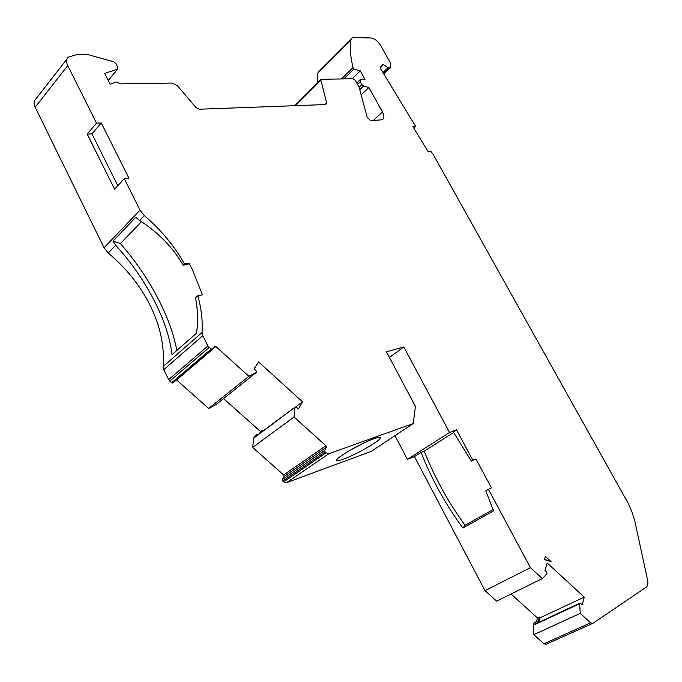 <?xml version="1.0" encoding="UTF-8"?>
<svg xmlns="http://www.w3.org/2000/svg" width="682" height="682" viewBox="0 0 682 682"><rect width="100%" height="100%" fill="white"/><g stroke="black" fill="none" stroke-linecap="round" stroke-linejoin="round"><path stroke-width="1.02" d="M66.998 58.984L36.061 98.745C33.802 100.697 33.512 103.519 35.174 107.21L104.048 247.762L108.259 253.039L115.752 245.273C131.524 262.672 144.499 281.444 154.686 301.58C164.285 320.455 170.065 338.153 172.026 354.674L196.535 333.14C198.164 321.435 197.814 309.679 195.495 297.872L197.823 295.749C201.352 308.341 202.759 320.6 202.043 332.526L202.767 335.715L207.899 345.97L168.659 379.618L169.792 381.102L209.076 347.513L207.899 345.97M108.259 253.039C126.34 268.231 140.356 285.784 150.304 305.715C160.338 326.209 164.609 346.49 163.126 366.558L163.782 369.67L202.767 335.715M361.17 94.883L368.902 87.509L382.474 111.993C384.392 115.77 384.358 118.361 382.363 119.751L370.769 120.68L367.291 117.568L359.124 87.305L355.254 80.297L353.182 78.754L321.154 79.282L320.898 80.263L326.635 102.871L325.689 104.551L199.161 109.222L195.939 107.5L177.371 85.71L172.222 83.059L119.972 83.852L116.724 81.959L110.109 84.244L104.653 73.443L117.585 69.129L108.208 80.476M349.491 450.58L365.032 442.473M343.583 459.114C356.959 454.382 382.764 439.268 380.249 437.58C379.721 437.051 377.615 437.435 373.932 438.739C360.693 443.274 334.001 458.918 336.797 460.435C337.377 460.989 339.636 460.546 343.583 459.114M252.647 447.435L294.036 417.017L325.877 445.738L326.337 447.298L324.666 450.418L282.365 479.557L284.096 476.462L283.678 474.945L252.647 447.435L253.781 438.083L295.067 407.188L253.781 438.083M115.752 245.273L112.982 241.087L120.382 243.551C135.948 261.385 148.864 280.447 159.153 300.736C167.857 317.846 173.68 334.086 176.612 349.448M117.585 69.129L117.858 67.373L115.94 63.605L113.758 61.806L88.703 54.773L77.799 54.262L68.481 57.083C66.239 58.984 65.992 61.832 67.74 65.625L96.503 123.152L87.228 134.107L114.627 189.204L124.252 178.667L139.998 210.141L144.354 215.623C160.918 229.791 174.302 245.912 184.507 263.968L189.016 263.243L192.341 269.509L202.435 294.871L197.823 295.749M209.076 347.513L212.153 349.534L214.719 346.217L215.887 346.533L248.879 376.293L256.253 372.491L216.254 404.417M216.066 404.562L208.675 408.458L176.459 379.908M210.977 349.218L171.642 382.738L172.802 383.028L212.179 349.525M171.642 382.738L169.792 381.102M168.659 379.618L163.782 369.67M351.17 38.78L318.997 71.158L317.718 73.264L317.13 83.298M543.904 643.757L533.801 634.644L580.263 613.374L590.586 622.837L543.904 643.757L546.129 644.251M536.137 621.779L533.929 623.203L533.426 624.908L533.801 634.644M511.057 594.031L537.501 618.003L536.444 621.617M530.434 567.671L542.326 578.575L496.649 601.149L485.013 590.655L530.434 567.671L488.423 489.318L485.772 490.852L493.58 510.852L462.89 528.064C445.627 504.501 431.689 479.284 421.067 452.413L414.46 456.616L485.013 590.655M414.46 456.616L407.418 459.37L449.557 432.49L403.821 346.968L389.413 357.436M394.972 435.662L407.418 459.37M283.678 481.876L282.783 481.083L325.118 451.987L326.039 452.814L283.678 481.876L286.474 482.694L371.298 451.339L413.241 423.556L415.432 406.412L386.421 351.81L403.821 346.968M282.365 479.557L282.783 481.083M253.883 437.767L257.14 434.417L258.299 434.46M256.594 434.818L254.863 436.165M223.551 398.586L260.575 431.604L259.296 433.718M248.879 376.293L208.675 408.458M341.401 78.916L353.02 67.509C350.514 57.245 349.755 48.09 350.753 40.05L317.718 73.264M382.926 72.616L388.075 67.706L390.675 67.475L390.615 63.23L380.658 45.481C377.819 41.014 374.563 38.507 370.872 37.979L353.762 37.544L351.972 37.97L350.753 40.05M413.633 127.841L415.517 126.161L380.309 68.319L382.943 64.381L380.829 66.41M590.586 622.837L592.811 623.374L646.042 587.338C647.764 585.991 648.284 583.536 647.585 579.964L634.584 520.059L631.779 511.466L627.994 502.966L432.993 154.098L430.973 151.549L428.202 151.796L412.721 126.34L415.517 126.161M533.929 623.203L535.796 622.334L535.293 624.039L533.426 624.908M535.796 622.334L536.504 621.609L537.919 622.103L539.36 617.133L537.501 618.003M539.36 617.133L540.084 617.781L584.235 597.142L547.203 563L544.986 570.442L546.691 572.147L547.032 573.818L542.326 578.575M326.039 452.814L328.877 453.709L413.241 423.556M260.95 432.49L262.238 430.368L260.575 431.604M262.945 431.007L262.238 430.368M256.253 372.491L256.108 370.795L254.113 368.826L258.58 361.963L302.535 401.843L295.724 406.898M545.37 556.376L544.389 559.649L551.107 561.661L545.37 556.376M388.075 67.706L382.943 64.381M353.02 67.509L353.881 69.053L360.284 70.885L364.981 79.359L360.318 79.547L360.309 81.772L361.852 84.559L359.082 87.228M359.764 89.692L363.574 86.043L361.852 84.559M363.574 86.043L368.902 87.509M96.503 123.152L101.26 122.948L128.958 178.249L124.252 178.667M302.535 401.843L298.418 408.91L296.329 407.188L295.067 407.188M294.974 407.504L294.036 417.017M325.118 451.987L324.666 450.418M449.557 432.49L456.531 429.839L472.805 460.197L475.9 458.901L491.483 487.92L488.423 489.318M584.235 597.142L582.266 604.729L579.973 603.076L579.606 603.766L533.392 625.232M580.263 613.374L579.606 603.766M87.228 134.107L91.976 133.86L117.807 185.717M101.26 122.948L91.976 133.86M112.982 241.087L135.744 217.328L139.631 220.516L144.354 215.623M353.881 69.053L343.847 78.882M579.794 603.152L535.293 624.039M540.084 617.781L538.797 622.214M421.067 452.413L424.238 451.177C434.63 477.477 448.236 502.182 465.047 525.311L462.89 528.064M465.047 525.311L493.112 509.539M453.675 432.456L424.238 451.177M456.531 429.839L453.283 431.902L471.322 461.1L472.805 460.197M256.517 434.928L255.571 436.497L295.093 407.145M544.509 559.249L551.107 561.661M475.9 458.901L471.322 461.1M120.382 243.551L141.489 221.735M189.016 263.243L187.712 264.48L183.211 265.213L184.507 263.968M183.211 265.213C172.708 247.302 158.181 232.4 139.631 220.516M360.284 70.885L352.185 78.771M202.043 332.526L163.126 366.558M326.337 447.298L284.096 476.462M176.57 379.993L215.887 346.533M35.174 107.21L67.74 65.625M139.998 210.141L104.048 247.762M326.635 102.871L324.879 104.585M295.425 105.667L320.898 80.263M382.474 111.993L373.207 120.552M286.534 482.668L328.937 453.683M325.877 445.738L283.678 474.945M389.763 67.697L383.54 73.622M357.538 84.449L360.309 81.772M294.684 105.693L320.958 79.479M390.675 67.475L383.796 74.031M382.474 64.62L381.093 65.941M545.66 644.43L592.351 623.561M328.877 453.709L286.474 482.694M212.153 349.542L172.802 383.028M117.722 69.053L108.233 80.527M255.852 436.275L295.101 407.128M360.053 79.794L356.746 82.999"/></g></svg>
